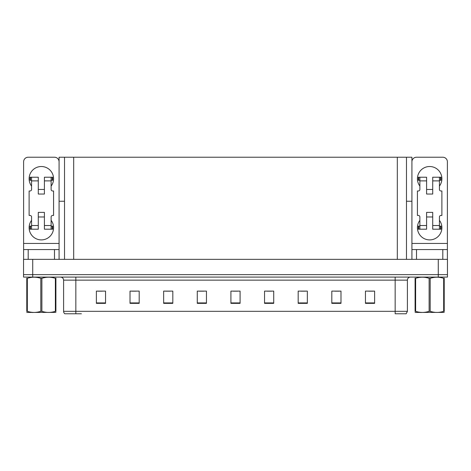 <?xml version="1.0" encoding="UTF-8"?>
<svg xmlns="http://www.w3.org/2000/svg" width="471" height="471" viewBox="0 0 471 471"><rect width="100%" height="100%" fill="white"/><g stroke="black" fill="none" stroke-linecap="round" stroke-linejoin="round"><path stroke-width="0.71" d="M406.479 201.252L411.919 201.252L411.919 243.448L447.391 243.448L447.391 259.35M411.919 201.252L411.919 157.226L59.081 157.226L59.081 201.252L64.521 201.252M32.723 277.083L447.45 277.083L447.45 274.634L23.55 274.634L23.55 259.35L32.723 259.35L32.723 274.634L23.55 274.634L23.55 277.083L32.723 277.083L32.723 274.634L447.45 274.634L447.45 259.35L32.723 259.35M64.521 157.226L64.521 259.35M406.479 157.226L406.479 259.35M407.397 311.325L406.173 313.774L395.163 313.774L395.163 311.325L407.397 311.325L407.397 280.139A3.056 3.056 0 0 1 410.453 277.083M81.401 313.774L64.827 313.774A3.056 3.056 0 0 1 63.603 311.325L63.603 280.139C63.42 278.284 62.402 277.266 60.547 277.083M374.622 303.348L374.622 291.119L365.449 291.119L365.449 303.348L374.622 303.348M340.986 303.348L340.986 291.119L331.814 291.119L331.814 303.348L340.986 303.348M307.351 303.348L307.351 291.119L298.178 291.119L298.178 303.348L307.351 303.348M273.722 303.348L273.722 291.119L264.549 291.119L264.549 303.348L273.722 303.348M105.551 303.348L105.551 291.119L96.378 291.119L96.378 303.348L105.551 303.348M139.186 303.348L139.186 291.119L130.014 291.119L130.014 303.348L139.186 303.348M172.822 303.348L172.822 291.119L163.649 291.119L163.649 303.348L172.822 303.348M206.451 303.348L206.451 291.119L197.278 291.119L197.278 303.348L206.451 303.348M240.086 303.348L240.086 291.119L230.914 291.119L230.914 303.348L240.086 303.348M63.603 311.325L75.837 311.325L75.837 313.774L66.199 313.774M300.963 291.178L305.549 291.178M334.84 291.178L339.426 291.178M368.716 291.178L373.303 291.178M199.327 291.178L203.914 291.178M165.451 291.178L170.037 291.178M131.574 291.178L136.16 291.178M97.697 291.178L102.284 291.178M267.086 291.178L271.673 291.178M233.21 291.178L237.79 291.178M31.563 186.092A12.228 12.228 0 0 1 41.348 166.522A12.228 12.228 0 0 1 51.127 186.092M54.495 259.35L54.495 249.565L28.195 249.565L28.195 259.35M59.081 161.812A4.586 4.586 0 0 0 54.495 157.226L28.195 157.226A4.586 4.586 0 0 0 23.609 161.812L23.609 243.448L59.081 243.448L59.081 259.35M51.127 220.334A12.228 12.228 0 0 1 33.117 236.719A12.228 12.228 0 0 1 31.563 220.334M44.404 194.04L38.286 194.04L38.286 180.893L31.563 180.893L31.563 189.454A1.531 1.531 0 0 1 30.032 190.985L29.114 190.985L29.114 215.441L30.032 215.441A1.531 1.531 0 0 1 31.563 216.972L31.563 225.532L38.286 225.532L38.286 212.386L44.404 212.386L44.404 225.532L51.127 225.532L51.127 216.972A1.531 1.531 0 0 1 52.658 215.441L53.576 215.441L53.576 190.985L52.658 190.985A1.531 1.531 0 0 1 51.127 189.454L51.127 180.893L44.404 180.893L44.404 194.04L38.286 194.04M59.081 201.252L59.081 243.448M23.609 259.35L23.609 249.565L28.195 249.565M54.495 249.565L59.081 249.565M23.609 249.565L23.609 243.448M419.873 186.092A12.228 12.228 0 0 1 429.652 166.522A12.228 12.228 0 0 1 439.437 186.092M442.805 259.35L442.805 249.565L416.505 249.565L416.505 259.35M447.391 243.448L447.391 161.812A4.586 4.586 0 0 0 442.805 157.226L416.505 157.226A4.586 4.586 0 0 0 411.919 161.812M439.437 220.334A12.228 12.228 0 0 1 421.427 236.719A12.228 12.228 0 0 1 419.873 220.334M432.714 194.04L426.596 194.04L426.596 180.893L419.873 180.893L419.873 189.454A1.531 1.531 0 0 1 418.342 190.985L417.424 190.985L417.424 215.441L418.342 215.441A1.531 1.531 0 0 1 419.873 216.972L419.873 225.532L426.596 225.532L426.596 212.386L432.714 212.386L432.714 225.532L439.437 225.532L439.437 216.972A1.531 1.531 0 0 1 440.968 215.441L441.886 215.441L441.886 190.985L440.968 190.985A1.531 1.531 0 0 1 439.437 189.454L439.437 180.893L432.714 180.893L432.714 194.04L426.596 194.04M411.919 259.35L411.919 249.565L416.505 249.565M442.805 249.565L447.391 249.565M411.919 249.565L411.919 243.448M44.404 216.972L38.286 216.972M44.404 180.893L44.404 177.226L51.127 177.226L51.127 180.893M31.563 180.281L30.474 180.281L30.474 177.226L38.286 177.226L38.286 180.893M51.127 225.532L51.127 229.2L44.404 229.2L44.404 225.532M38.286 225.532L38.286 229.2L31.563 229.2L31.563 225.532M51.127 226.145L52.658 226.145L52.658 229.2L51.127 229.2M30.474 177.226L30.032 177.226L30.032 180.281L30.474 180.281M31.563 180.893L31.563 177.226M31.563 229.2L30.032 229.2L30.032 226.145L31.563 226.145M51.127 177.226L52.216 177.226L52.216 180.281L51.127 180.281M52.216 180.281L52.658 180.281L52.658 177.226L52.216 177.226M432.714 216.972L426.596 216.972M432.714 180.893L432.714 177.226L439.437 177.226L439.437 180.893M419.873 180.281L418.784 180.281L418.784 177.226L426.596 177.226L426.596 180.893M439.437 225.532L439.437 229.2L432.714 229.2L432.714 225.532M426.596 225.532L426.596 229.2L419.873 229.2L419.873 225.532M439.437 226.145L440.968 226.145L440.968 229.2L439.437 229.2M418.784 177.226L418.342 177.226L418.342 180.281L418.784 180.281M419.873 180.893L419.873 177.226M419.873 229.2L418.342 229.2L418.342 226.145L419.873 226.145M439.437 177.226L440.526 177.226L440.526 180.281L439.437 180.281M440.526 180.281L440.968 180.281L440.968 177.226L440.526 177.226M55.908 312.391L26.782 312.438M55.908 311.514L55.908 311.313C55.908 312.797 55.908 312.797 55.908 311.313L55.366 311.313L55.366 278.32C50.892 276.836 46.399 276.836 41.884 278.32L40.806 278.32C36.332 276.836 31.834 276.836 27.324 278.32L26.782 278.32C26.782 276.836 26.782 276.836 26.782 278.32L26.782 278.12M41.884 278.32L41.884 311.313C46.358 312.797 50.856 312.797 55.366 311.313M41.884 311.313L40.806 311.313L40.806 278.32M55.908 278.12L55.908 278.32C55.908 276.836 55.908 276.836 55.908 278.32L55.366 278.32M55.908 278.32L55.908 311.313M27.324 278.32L27.324 311.313L26.782 311.313L26.782 278.32M27.324 311.313C31.798 312.797 36.291 312.797 40.806 311.313M26.782 311.313C26.782 312.797 26.782 312.797 26.782 311.313L26.782 311.514M443.676 278.32L444.218 278.32C444.218 276.836 444.218 276.836 444.218 278.32L444.218 311.313C444.218 312.797 444.218 312.797 444.218 311.313L443.676 311.313L443.676 278.32C439.202 276.836 434.709 276.836 430.194 278.32L429.116 278.32C424.642 276.836 420.144 276.836 415.634 278.32L415.092 278.32C415.092 276.836 415.092 276.836 415.092 278.32L415.092 278.12M444.218 312.391L415.092 312.438M444.218 311.514L444.218 278.12M430.194 278.32L430.194 311.313C434.668 312.797 439.166 312.797 443.676 311.313M430.194 311.313L429.116 311.313L429.116 278.32M415.634 278.32L415.634 311.313L415.092 311.313L415.092 278.32M415.634 311.313C420.108 312.797 424.601 312.797 429.116 311.313M415.092 311.313C415.092 312.797 415.092 312.797 415.092 311.313L415.092 311.514M438.277 259.35L438.277 277.083M73.694 157.226L73.694 259.35M397.306 157.226L397.306 259.35M395.163 277.083L395.163 280.139L63.603 280.139M407.397 280.139L395.163 280.139L395.163 311.325L75.837 311.325L75.837 277.083M240.086 302.924L230.914 302.924M206.451 302.924L197.278 302.924M172.822 302.924L163.649 302.924M139.186 302.924L130.014 302.924M105.551 302.924L96.378 302.924M273.722 302.924L264.549 302.924M307.351 302.924L298.178 302.924M340.986 302.924L331.814 302.924M374.622 302.924L365.449 302.924M52.216 226.145L52.216 229.2M30.474 229.2L30.474 226.145M440.526 226.145L440.526 229.2M418.784 229.2L418.784 226.145M44.404 189.454L38.286 189.454M432.714 189.454L426.596 189.454M33.064 312.355L32.723 312.55L33.064 312.355M421.374 312.355L421.033 312.55L421.374 312.355"/></g></svg>
